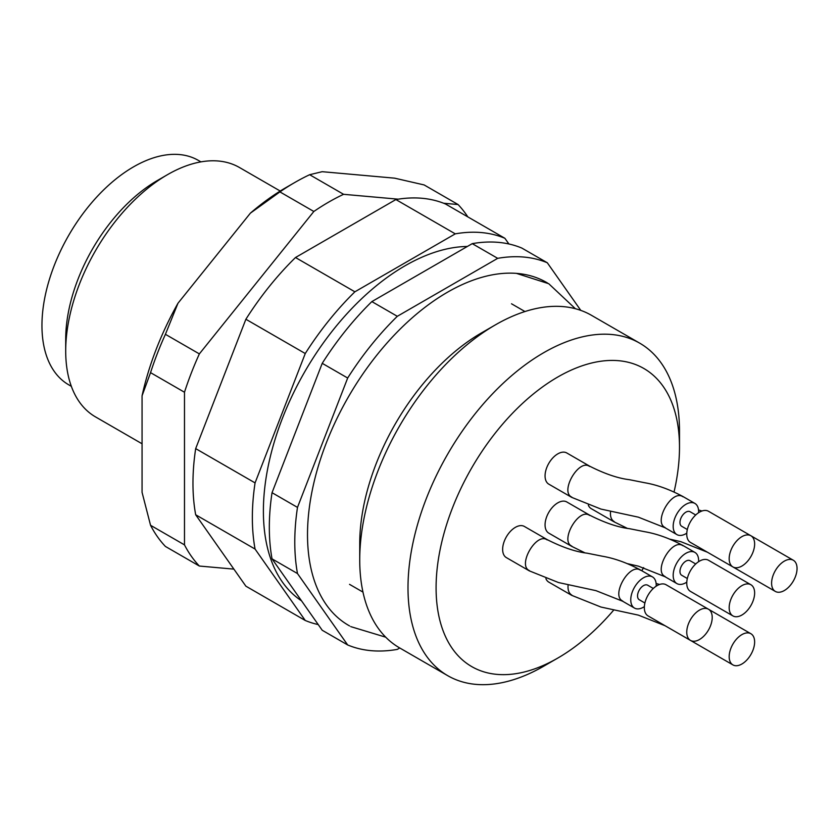 <?xml version="1.0" encoding="UTF-8"?>
<svg xmlns="http://www.w3.org/2000/svg" width="839" height="839" viewBox="0 0 839 839"><rect width="100%" height="100%" fill="white"/><g stroke="black" fill="none" stroke-linecap="round" stroke-linejoin="round"><path stroke-width="1.26" d="M398.168 199.179L343.591 194.312A224.37 129.542 120 0 0 313.838 211.48L199.357 353.901A224.37 129.542 120 0 0 184.486 392.243L184.486 544.878A224.37 129.542 120 0 0 199.357 566.042L233.892 569.125M467.826 216.882A224.37 129.542 120 0 0 458.073 204.538L443.642 203.248M199.357 353.901L165.419 334.31A224.37 129.542 120 0 0 150.548 372.642L184.486 392.243M343.591 194.312L309.654 174.711A224.37 129.542 120 0 0 294.783 182.493A224.37 129.542 120 0 0 279.901 191.89L313.838 211.48M184.486 544.878L150.548 525.287A224.37 129.542 120 0 0 165.419 546.451L199.357 566.042M309.654 174.711L322.197 171.691L394.624 178.162L424.135 184.937L458.073 204.538M165.419 334.31L177.973 303.246A212.372 122.62 120 0 0 142.064 395.788L150.548 372.642M294.783 182.493L286.298 187.391A212.372 122.62 120 0 0 250.389 213.148L279.901 191.89M150.548 525.287L142.064 492.357L142.064 395.788M177.973 303.246L250.389 213.148M280.226 191.04L239.503 167.527A143.983 83.124 120 0 0 167.517 174.659A143.983 83.124 120 0 0 65.704 351.006A143.983 83.124 120 0 0 95.531 416.91L142.064 443.779M167.517 174.659L157.333 180.542A129.584 74.818 120 0 0 65.704 339.25L65.704 351.006M200.93 161.875L198.371 160.406A129.584 74.818 120 0 0 68.788 235.224A129.584 74.818 120 0 0 68.788 384.849L71.346 386.328M399.752 647.981L397.308 649.396A215.969 124.696 -60 0 1 347.682 644.96L322.228 630.267L272.035 558.858A215.969 124.696 -60 0 1 272.035 492.692L322.228 363.329A215.969 124.696 -60 0 1 371.855 301.6L397.308 316.303L497.695 258.339A215.969 124.696 -60 0 1 547.311 262.775L580.777 310.378M322.228 363.329L347.682 378.022A215.969 124.696 -60 0 1 397.308 316.303M371.855 301.6L472.242 243.646L497.695 258.339M472.242 243.646A215.969 124.696 -60 0 1 521.858 248.082L547.311 262.775M347.682 644.96L297.488 573.551A215.969 124.696 -60 0 1 297.488 507.396L347.682 378.022M272.035 558.858L297.488 573.551M272.035 492.692L297.488 507.396M318.233 624.573A215.969 124.696 -60 0 1 305.26 620.472L245.879 586.178L195.676 514.768A215.969 124.696 -60 0 1 195.676 448.613L245.879 319.25A215.969 124.696 -60 0 1 295.496 257.521L395.882 199.556A215.969 124.696 -60 0 1 445.499 203.992L504.889 238.286L508.895 243.981M547.531 283.026A197.973 114.303 120 0 0 517.673 273.483A197.973 114.303 120 0 0 517.495 273.462A197.973 114.303 120 0 0 348.437 396.847A197.973 114.303 120 0 0 326.371 604.835A197.973 114.303 120 0 0 349.59 625.925M245.879 319.25L305.26 353.534A215.969 124.696 -60 0 1 354.887 291.804L455.273 233.85A215.969 124.696 -60 0 1 504.889 238.286M295.496 257.521L354.887 291.804M395.882 199.556L455.273 233.85M305.26 620.472L255.066 549.063A215.969 124.696 -60 0 1 255.066 482.897L305.26 353.534M195.676 514.768L255.066 549.063M195.676 448.613L255.066 482.897M467.354 246.467A200.374 115.688 120 0 0 291.196 397.791A200.374 115.688 120 0 0 301.558 600.85M729.175 558.69A17.997 10.393 120 0 0 732.908 566.933A17.997 10.393 120 0 0 750.905 556.54A17.997 10.393 120 0 0 750.905 535.754A17.997 10.393 120 0 0 737.03 540.578A17.997 10.393 120 0 0 729.175 558.69M729.175 656.654A17.997 10.393 120 0 0 732.908 664.897A17.997 10.393 120 0 0 750.905 654.504A17.997 10.393 120 0 0 750.905 633.728A17.997 10.393 120 0 0 737.03 638.542A17.997 10.393 120 0 0 729.175 656.654M729.175 607.677A17.997 10.393 120 0 0 732.908 615.91A17.997 10.393 120 0 0 750.905 605.527A17.997 10.393 120 0 0 750.905 584.741A17.997 10.393 120 0 0 737.03 589.565A17.997 10.393 120 0 0 729.175 607.677M771.597 583.178A17.997 10.393 120 0 0 775.32 591.422A17.997 10.393 120 0 0 793.327 581.028A17.997 10.393 120 0 0 793.327 560.253A17.997 10.393 120 0 0 779.452 565.067A17.997 10.393 120 0 0 771.597 583.178M686.753 632.166A17.997 10.393 120 0 0 690.487 640.409A17.997 10.393 120 0 0 708.483 630.016A17.997 10.393 120 0 0 708.483 609.229A17.997 10.393 120 0 0 694.608 614.054A17.997 10.393 120 0 0 686.753 632.166M750.905 535.754L708.483 511.266A17.997 10.393 120 0 0 699.485 512.157A17.997 10.393 120 0 0 686.753 534.202A17.997 10.393 120 0 0 690.487 542.434L732.908 566.933A17.997 10.393 120 0 1 732.825 566.891M690.413 640.367A17.997 10.393 120 0 0 690.487 640.409L648.065 615.91A17.997 10.393 120 0 1 644.331 607.677A17.997 10.393 120 0 1 657.063 585.632A17.997 10.393 120 0 1 666.061 584.741L708.483 609.229M750.905 584.741L708.483 560.253A17.997 10.393 120 0 0 699.485 561.144A17.997 10.393 120 0 0 686.753 583.178A17.997 10.393 120 0 0 690.487 591.422L732.908 615.91M687.319 529.524L681.708 526.284A8.4 4.845 -60 0 1 679.968 522.445A8.4 4.845 -60 0 1 683.638 513.992A8.4 4.845 -60 0 1 690.109 511.738L695.72 514.978M687.319 578.511L681.708 575.271A8.4 4.845 -60 0 1 679.968 571.422A8.4 4.845 -60 0 1 683.638 562.969A8.4 4.845 -60 0 1 690.109 560.725L695.72 563.965M644.897 603.01L639.287 599.759A8.4 4.845 -60 0 1 637.546 595.921A8.4 4.845 -60 0 1 641.216 587.468A8.4 4.845 -60 0 1 647.687 585.213L653.298 588.454M698.604 512.702A17.997 10.393 120 0 0 694.902 503.431A17.997 10.393 120 0 0 685.903 504.323A17.997 10.393 120 0 0 674.147 520.18A17.997 10.393 120 0 0 676.905 534.6A17.997 10.393 120 0 0 686.784 533.164M698.604 561.679A17.997 10.393 120 0 0 694.902 552.408A17.997 10.393 120 0 0 685.903 553.3A17.997 10.393 120 0 0 674.147 569.167A17.997 10.393 120 0 0 676.905 583.587A17.997 10.393 120 0 0 686.784 582.151M656.182 586.178A17.997 10.393 120 0 0 652.48 576.907A17.997 10.393 120 0 0 643.482 577.798A17.997 10.393 120 0 0 631.725 593.655A17.997 10.393 120 0 0 634.483 608.076A17.997 10.393 120 0 0 644.362 606.639M694.902 503.431L683.03 496.573C669.742 489.441 656.979 484.827 644.719 482.74L629.586 479.719C618.144 478.366 604.846 473.867 589.702 466.201L566.797 452.976A17.997 10.393 120 0 0 557.799 453.868A17.997 10.393 120 0 0 546.032 469.725A17.997 10.393 120 0 0 548.79 484.145L571.705 497.37L600.934 509.074L638.385 517.17L665.033 527.741L676.905 534.6M545.895 578.627A17.997 10.393 120 0 0 548.79 582.119L571.705 595.344L600.934 607.037L638.385 615.134L665.033 625.716L676.905 632.564M694.902 552.408L683.03 545.549C669.742 538.418 656.979 533.814 644.719 531.716L629.586 528.706C618.144 527.353 604.846 522.844 589.702 515.188L566.797 501.963A17.997 10.393 120 0 0 557.799 502.855A17.997 10.393 120 0 0 546.032 518.712A17.997 10.393 120 0 0 548.79 533.132L571.705 546.357L584.584 552.681M588.317 505.151A17.997 10.393 120 0 0 591.212 508.644L614.127 521.868L627.006 528.182M652.48 576.907L640.608 570.048C627.32 562.917 614.557 558.302 602.297 556.215L587.164 553.195C575.722 551.842 562.424 547.343 547.28 539.676L524.375 526.452A17.997 10.393 120 0 0 515.377 527.343A17.997 10.393 120 0 0 503.61 543.2A17.997 10.393 120 0 0 506.378 557.62L529.283 570.845L558.512 582.549L595.963 590.646L622.611 601.217L634.483 608.076M674.053 491.948A172.11 99.369 120 0 0 679.496 447.281A172.11 99.369 120 0 0 496.94 430.973A172.11 99.369 120 0 0 496.94 674.378A172.11 99.369 120 0 0 557.799 658.07A172.11 99.369 120 0 0 613.802 609.963M641.793 570.73A172.11 99.369 120 0 0 643.628 567.604M679.496 447.281L679.496 431.057A191.974 110.842 120 0 0 639.727 343.172A191.974 110.842 120 0 0 447.753 454.014A191.974 110.842 120 0 0 447.753 675.689A191.974 110.842 120 0 0 475.87 684.372A191.974 110.842 120 0 0 543.745 666.176L557.799 658.07M639.727 343.172L591.474 315.317A191.974 110.842 120 0 0 495.482 324.819A191.974 110.842 120 0 0 359.732 559.949A191.974 110.842 120 0 0 399.5 647.834L447.753 675.689M495.482 324.819L481.429 332.936A172.11 99.369 120 0 0 359.732 543.724L359.732 559.949M682.936 496.772C672.029 488.822 652.983 522.194 665.117 527.532M682.936 545.759C672.029 537.799 652.983 571.181 665.117 576.519M640.514 570.247C629.617 562.298 610.561 595.669 622.695 601.007M571.82 497.128C559.508 491.874 578.9 458.335 589.576 466.442M571.82 595.092C568.832 593.351 567.604 589.911 568.139 584.804M571.82 546.116C559.508 540.861 578.9 507.312 589.576 515.429M614.242 521.617C611.253 519.876 610.026 516.436 610.561 511.329M529.399 570.604C517.086 565.35 536.478 531.811 547.154 539.917M750.905 633.728L708.556 609.271M732.908 664.897L690.487 640.409M793.327 560.253L750.978 535.796M775.32 591.422L732.908 566.933M676.905 583.587L665.033 576.729L638.385 566.147L627.719 563.724M719.327 559.089L707.455 552.23L680.807 541.658L670.141 539.236M659.58 584.468L656.119 583.462M702.002 510.993L698.541 509.986M349.538 584.353L362.972 592.103M511.517 303.791L524.952 311.542M516.446 273.378L548.727 283.708L575.386 308.721M385.741 637.189L350.754 626.618"/></g></svg>
